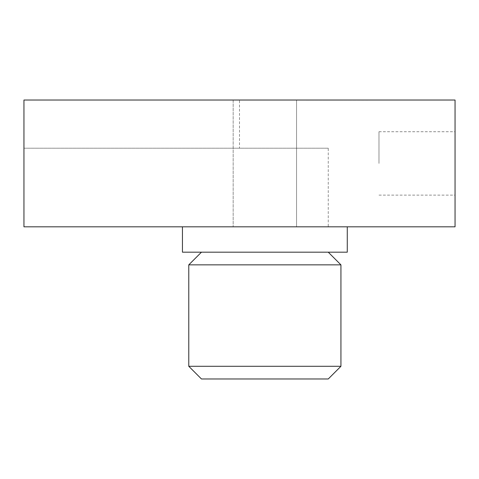 <?xml version="1.0" encoding="UTF-8"?>
<svg xmlns="http://www.w3.org/2000/svg" width="479" height="479" viewBox="0 0 479 479"><rect width="100%" height="100%" fill="white"/><g stroke="black" fill="none" stroke-linecap="round" stroke-linejoin="round"><path stroke-width="0.36" stroke-dasharray="2.4 1.8" d="M296.555 100.027L296.555 226.818L233.159 226.818L296.555 226.818L233.159 226.818L296.555 226.818L296.555 100.027L233.159 100.027L233.159 226.818L233.159 100.027L296.555 100.027M328.259 148.209L23.95 148.209L23.95 226.818L23.95 100.027L23.95 226.818L455.05 226.818L455.05 100.027L23.95 100.027L23.95 148.209L328.259 148.209L328.259 226.818L23.95 226.818L328.259 226.818M239.5 100.027L23.95 100.027L239.5 100.027L239.5 148.209M455.05 163.423L455.05 131.725L455.05 163.423M378.973 163.423L378.973 131.725L378.973 163.423M355.681 100.153L306.135 100.153L355.681 100.153M367.998 100.027L306.135 100.027L367.998 100.153M350.329 100.153L323.056 100.153L350.329 100.027M306.183 100.153L322.223 100.153L306.183 100.153M323.331 100.153L338.982 100.153L323.331 100.153M341.072 252.182L182.445 252.182L341.072 252.182M341.072 226.818L182.445 226.818L341.072 226.818M300.034 252.182L226.884 252.182L300.034 252.182M300.034 226.818L226.884 226.818L300.034 226.818M201.461 378.973L328.259 378.973L340.934 366.291L188.78 366.291L340.934 366.291L188.78 366.291L201.461 378.973L328.259 378.973L201.461 378.973M201.461 252.182L328.259 252.182L201.461 252.182L328.259 252.182L201.461 252.182L188.78 264.857L340.934 264.857L340.934 366.291M188.78 264.857L340.934 264.857L188.78 264.857L188.78 366.291M328.259 252.182L340.934 264.857M182.445 226.818L182.445 252.182L347.275 252.182L347.275 226.818L182.445 226.818L347.275 226.818M296.705 252.182L226.992 252.182L296.705 252.182M296.705 226.818L226.992 226.818L296.705 226.818M378.973 131.725L455.05 131.725M378.973 195.121L455.05 195.121"/><path stroke-width="0.72" d="M455.05 100.027L455.05 226.818L23.95 226.818L23.95 100.027L455.05 100.027M347.275 226.818L347.275 252.182L182.445 252.182L182.445 226.818M340.934 366.291L328.259 378.973L201.461 378.973L188.78 366.291L340.934 366.291L340.934 264.857L188.78 264.857L188.78 366.291M201.461 252.182L188.78 264.857M328.259 252.182L340.934 264.857"/></g></svg>
